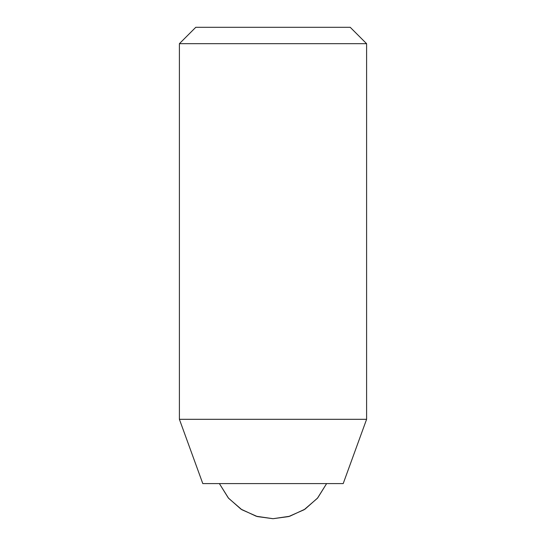 <?xml version="1.0" encoding="UTF-8"?>
<svg xmlns="http://www.w3.org/2000/svg" width="546" height="546" viewBox="0 0 546 546"><rect width="100%" height="100%" fill="white"/><g stroke="black" fill="none" stroke-linecap="round" stroke-linejoin="round"><path stroke-width="0.82" d="M269.431 483.599L331.497 483.599M179.402 419.308L366.598 419.308L366.598 43.68L179.402 43.68L179.402 419.308L202.798 483.599L343.202 483.599L366.598 419.308M179.402 43.68L195.782 27.3L350.218 27.3L366.598 43.68M326.617 483.599L317.41 498.28L304.136 509.725L288.622 516.577L273 518.7L257.378 516.577L241.864 509.725L228.59 498.28L219.383 483.599L228.31 497.945L240.957 509.145L256.279 516.263L273 518.7L289.714 516.263L305.043 509.145L317.69 497.945L326.617 483.599L317.69 497.945L305.043 509.145L289.714 516.263L273 518.7L256.279 516.257L240.957 509.145L228.31 497.945L219.383 483.599"/></g></svg>
